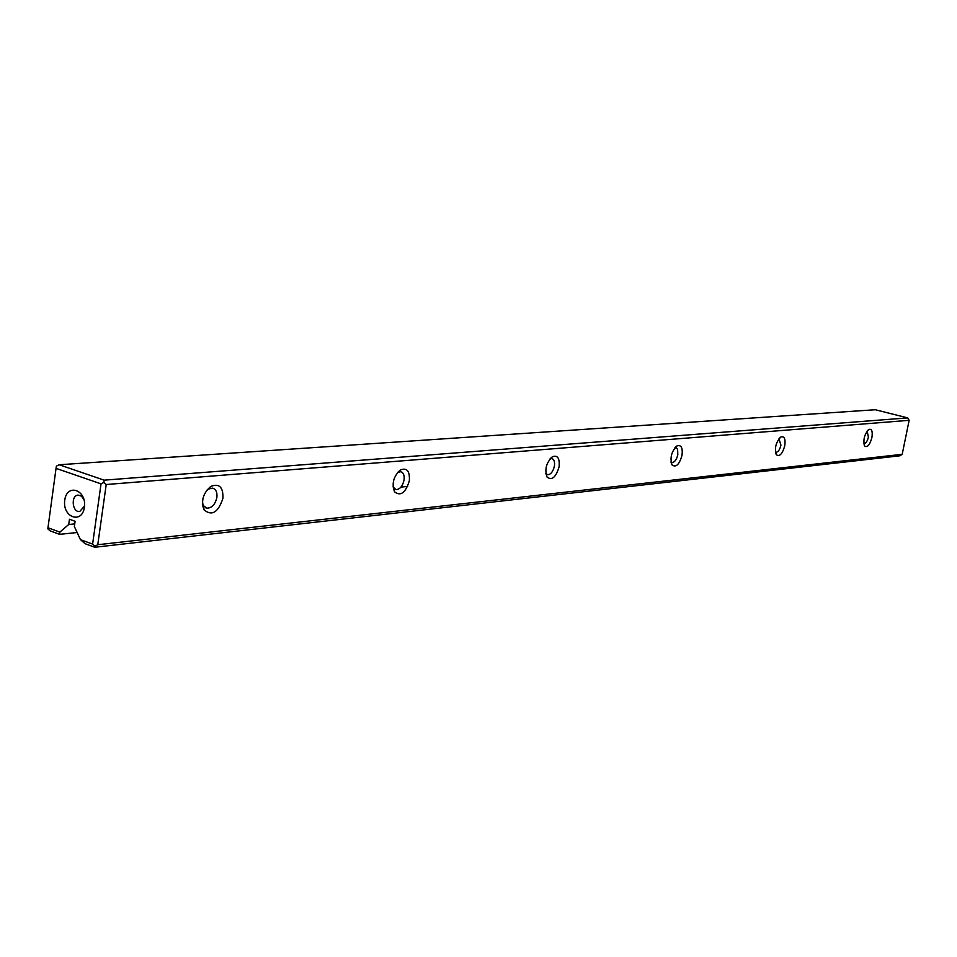 <?xml version="1.0" encoding="UTF-8"?>
<svg xmlns="http://www.w3.org/2000/svg" width="957" height="957" viewBox="0 0 957 957"><rect width="100%" height="100%" fill="white"/><g stroke="black" fill="none" stroke-linecap="round" stroke-linejoin="round"><path stroke-width="1.44" d="M902.188 454.312L909.15 420.314L106.215 484.517L97.77 544.724L902.188 454.312L899.975 455.783L94.767 547.26L85.113 543.708L80.448 539.652L92.614 544.102L101.035 483.859L56.044 468.368L47.97 527.762L59.86 532.116L59.597 534.353L77.134 532.523M875.296 409.74L59.167 464.755L104.157 480.163L907.738 417.898L875.296 409.74M84.431 507.186C82.087 524.556 62.241 517.378 64.741 500.212C66.954 482.914 86.908 489.828 84.431 507.186M80.448 539.652L74.371 526.553L75.089 521.29L69.442 519.256L68.725 524.508L59.86 532.116M59.597 534.353L50.171 530.896L47.85 528.886L47.97 527.762M871.899 437.612C869.793 445.053 867.365 447.84 864.626 445.998C862.939 439.885 864.338 434.358 868.836 429.442C871.779 428.569 872.796 431.284 871.899 437.612M784.764 445.759C782.395 454.001 779.572 456.979 776.318 454.707C774.357 448.139 775.864 442.242 780.84 437.014C784.333 435.913 785.649 438.82 784.764 445.759M682.018 455.353C679.314 464.588 675.989 467.782 672.041 464.923C669.78 457.853 671.419 451.537 676.958 445.962C681.181 444.562 682.867 447.697 682.018 455.353M559.079 466.849C555.933 477.316 551.926 480.737 547.069 477.088C544.461 469.456 546.256 462.674 552.452 456.728C557.644 454.91 559.845 458.283 559.079 466.849M409.333 480.845C405.553 492.915 400.612 496.563 394.511 491.79C391.545 483.548 393.53 476.263 400.469 469.911C406.988 467.483 409.943 471.131 409.333 480.845M222.945 498.262C218.232 512.462 211.94 516.337 204.08 509.89C200.814 501.025 203.04 493.214 210.779 486.443C219.201 483.118 223.256 487.053 222.945 498.262M74.73 523.91L68.725 524.508M407.622 486.443L400.971 487.089M104.157 480.163L103.87 482.448L106.215 484.517M909.15 420.314L907.738 417.898M97.77 544.724L94.958 546.148L94.767 547.26M56.044 468.368L56.379 466.143L59.167 464.755M103.87 482.448L101.035 483.859M92.614 544.102L94.958 546.148M206.64 490.391L208.231 489.123L212.538 488.118C215.947 489.171 217.395 492.293 216.88 497.484C215.169 504.566 211.808 508.119 206.82 508.155L203.494 505.703L202.417 502.425M84.563 505.978L79.73 511.505C72.277 512.725 70.567 495.487 78.103 495.092L81.501 496.157L84.001 499.674M397.526 472.543L400.768 471.717C403.507 472.614 404.596 475.414 404.045 480.139C402.526 486.359 399.811 489.505 395.887 489.601L393.016 486.874M550.072 458.834L551.878 458.547C554.127 459.336 554.964 461.884 554.39 466.203C553.014 471.741 550.765 474.576 547.607 474.708L545.813 473.368M674.9 447.816L676.563 448.043L677.604 449.491L677.807 454.766C676.563 459.767 674.649 462.339 672.053 462.482L670.977 461.848M778.986 438.725L780.936 445.208C779.799 449.754 778.137 452.111 775.971 452.266L775.385 452.015M867.114 431.081L868.406 437.098C867.353 441.273 865.894 443.45 864.051 443.617L863.812 443.534M206.82 508.155L205.623 507.76M203.697 507.102L202.848 506.815M203.494 505.703L204.08 509.89M208.231 489.123L210.779 486.443M395.887 489.601L395.193 489.386M393.518 487.879L394.511 491.79M397.741 472.399L400.469 469.911M545.861 473.452L547.069 477.088M550.466 458.379L552.452 456.728M671.084 462.434L672.041 464.923M675.654 446.991L676.958 445.962M775.589 453.032L776.318 454.707M779.943 437.684L780.84 437.014M864.087 444.849L864.626 445.998M868.202 429.896L868.836 429.442"/></g></svg>
